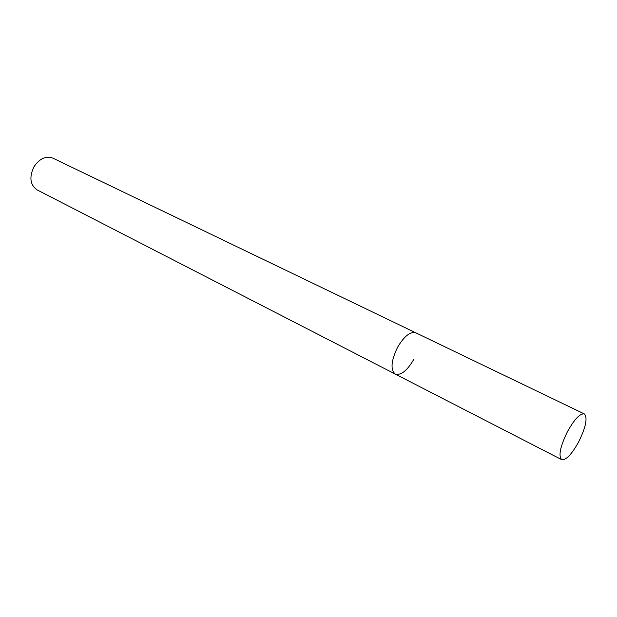 <?xml version="1.0" encoding="UTF-8"?>
<svg xmlns="http://www.w3.org/2000/svg" width="617" height="617" viewBox="0 0 617 617"><rect width="100%" height="100%" fill="white"/><g stroke="black" fill="none" stroke-linecap="round" stroke-linejoin="round"><path stroke-width="0.93" d="M584.384 413.953C580.181 413.197 574.566 419.043 567.54 431.484C560.221 446.5 558.262 455.878 561.647 459.634C565.974 460.344 571.62 454.482 578.584 442.05C585.872 427.188 587.8 417.817 584.384 413.953L415.812 332.818C410.328 331.329 404.258 336.111 397.626 347.178C404.258 336.111 410.328 331.329 415.812 332.818L52.885 158.137C45.866 155.646 39.573 158.523 33.989 166.752C29.053 177.179 30.086 184.892 37.082 189.889L395.273 374.079C400.896 375.606 407.004 370.817 413.598 359.703M395.273 374.079C390.299 369.699 391.078 360.737 397.626 347.178C391.078 360.737 390.299 369.699 395.273 374.079L561.647 459.634"/></g></svg>
